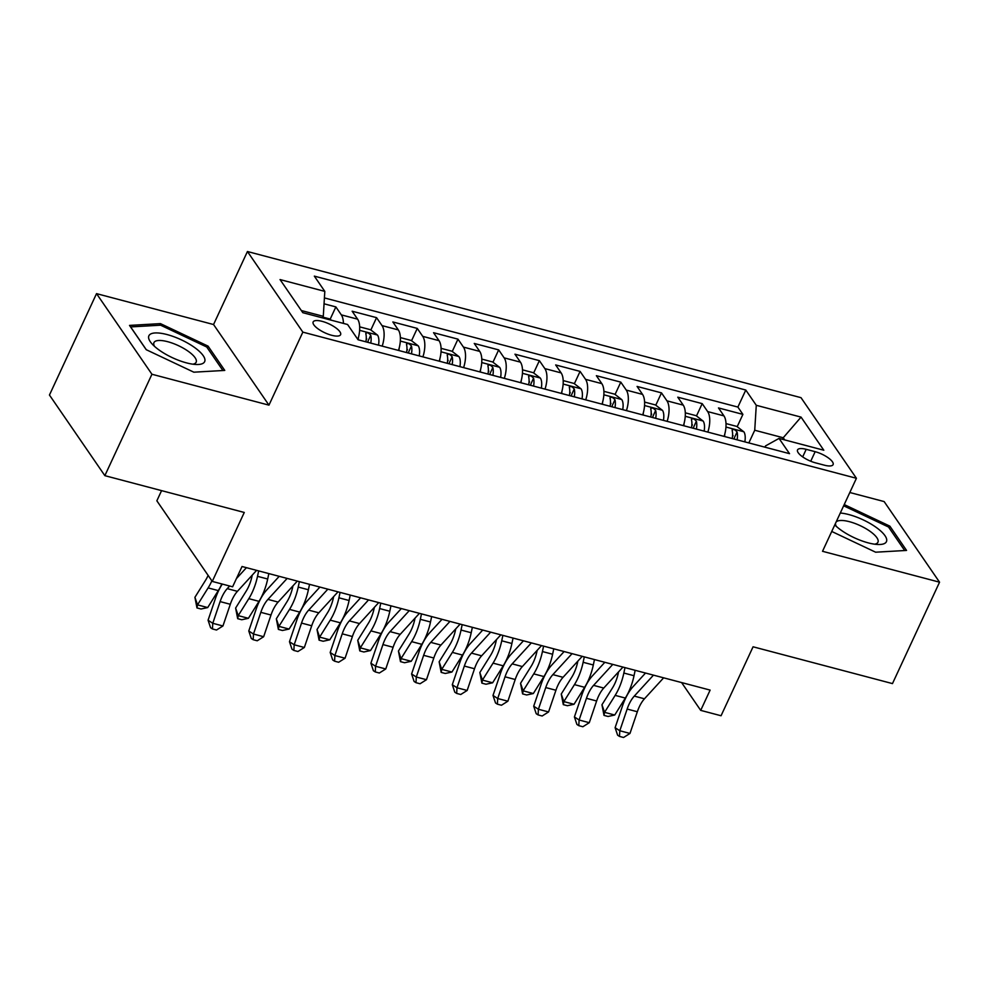 <?xml version="1.0" encoding="UTF-8"?>
<svg xmlns="http://www.w3.org/2000/svg" width="989" height="989" viewBox="0 0 989 989"><rect width="100%" height="100%" fill="white"/><g stroke="black" fill="none" stroke-linecap="round" stroke-linejoin="round"><path stroke-width="1.48" d="M331.674 335.283A15.132 4.908 24.9 0 0 340.599 334.678A15.132 4.908 24.9 0 0 322.08 321.338A15.132 4.908 24.9 0 0 313.154 321.944A15.132 4.908 24.9 0 0 331.674 335.283M161.578 490.631L156.855 500.805L212.264 581.421L232.613 586.798L242.033 566.512L710.127 690.099L700.707 710.374L721.055 715.752L753.074 646.794L892.474 683.597L939.55 582.187L884.141 501.571L849.811 492.51M96.526 293.634L49.45 395.031L104.859 475.66L151.935 374.25L268.959 405.144L302.844 332.131L247.435 251.515L213.55 324.528L96.526 293.634L151.935 374.25M302.844 332.131L856.425 478.28L801.003 397.665L247.435 251.515M724.121 436.396A18.915 8.604 -75.2 0 0 723.948 415.887L718.484 407.925L742.9 414.379L737.188 426.692M733.059 435.568L732.453 436.878M707.84 432.106A18.915 8.604 -75.2 0 0 707.667 411.585L702.202 403.636L696.479 415.949M692.362 424.825L691.756 426.123M702.202 403.636L677.774 397.182L683.238 405.131A18.915 8.604 -75.2 0 1 683.424 425.653M642.714 414.91A18.915 8.604 -75.2 0 0 642.541 394.388L637.077 386.439L661.493 392.88L655.781 405.206M651.652 414.07L651.046 415.38M602.017 404.167A18.915 8.604 -75.2 0 0 601.831 383.645L596.367 375.696L620.795 382.137L615.071 394.45M610.955 403.327L610.349 404.637M561.307 393.412A18.915 8.604 -75.2 0 0 561.134 372.902L555.657 364.941L580.086 371.394L574.374 383.707M570.245 392.584L569.639 393.882M520.61 382.669A18.915 8.604 -75.2 0 0 520.424 362.147L514.96 354.198L539.376 360.651L533.664 372.964M529.548 381.841L528.942 383.139M479.9 371.926A18.915 8.604 -75.2 0 0 479.727 351.404L474.25 343.455L498.679 349.896L492.967 362.209M488.838 371.085L488.232 372.396M439.203 361.17A18.915 8.604 -75.2 0 0 439.017 340.661L433.553 332.7L457.969 339.153L452.257 351.466M448.141 360.342L447.535 361.653M398.493 350.427A18.915 8.604 -75.2 0 0 398.32 329.906L392.843 321.957L417.271 328.41L411.56 340.723M407.431 349.599L406.825 350.897M357.857 339.462A18.915 8.604 -75.2 0 0 357.61 319.163L352.146 311.214L376.562 317.654L370.85 329.98M366.734 338.856L366.128 340.154M815.159 451.689L806.196 449.327A14.662 4.76 24.9 0 0 797.542 449.908A14.662 4.76 24.9 0 0 815.48 462.84L824.443 465.201A14.662 4.76 24.9 0 0 833.097 464.62A14.662 4.76 24.9 0 0 815.159 451.689L810.733 461.233M782.497 439.326L783.226 437.756L754.731 430.24L756.276 405.292L745.793 390.037L314.329 276.129L324.812 291.384L280.048 279.566L302.807 312.685L347.584 324.503L358.067 339.759L789.519 453.667L779.035 438.411L765.511 445.928L764.93 447.176M756.276 405.292L801.053 417.111L823.812 450.23L779.035 438.411M742.9 414.379L737.881 407.072L324.417 297.912M343.418 323.403A18.915 8.604 104.8 0 0 341.329 314.873L335.864 306.911L324.046 303.796M376.562 317.654L382.038 325.616A18.915 8.604 104.8 0 1 382.211 346.125M417.271 328.41L422.736 336.359A18.915 8.604 104.8 0 1 422.921 356.881M457.969 339.153L463.445 347.102A18.915 8.604 104.8 0 1 463.618 367.624M498.679 349.896L504.143 357.857A18.915 8.604 104.8 0 1 504.328 378.367M539.376 360.651L544.852 368.6A18.915 8.604 104.8 0 1 545.026 389.122M580.086 371.394L585.55 379.343A18.915 8.604 104.8 0 1 585.735 399.865M620.795 382.137L626.26 390.086A18.915 8.604 104.8 0 1 626.433 410.608M661.493 392.88L666.957 400.842A18.915 8.604 104.8 0 1 667.142 421.351M748.846 442.924L754.731 430.24M212.264 581.421L244.271 512.463L104.859 475.66M856.425 478.28L822.527 551.293L939.55 582.187M681.594 682.558L700.707 710.374M784.71 439.907L783.226 437.756L801.053 417.111M322.55 317.889L323.279 316.319L301.324 310.534M737.881 407.072L745.793 390.037M335.864 306.911L330.153 319.224M324.812 291.384L323.279 316.319M831.737 531.452L875.611 552.196L906.554 550.428L889.865 526.148L844.223 504.563M268.959 405.144L213.55 324.528M146.211 349.686L193.832 372.185L224.763 370.418L208.073 346.138L160.453 323.626L129.522 325.406L146.211 349.686M889.086 527.817L889.865 526.148M159.699 325.245L160.453 323.626M207.294 347.819L208.073 346.138M663.644 677.824L644.457 698.79A23.637 10.768 -75.2 0 0 637.336 711.746L629.981 733.442L619.806 730.747L619.497 736.409L617.618 735.186L615.109 727.694L622.464 705.998A35.456 16.145 104.8 0 1 633.145 686.576L645.533 673.039M653.469 675.141L634.283 696.108A23.637 10.768 -75.2 0 0 627.15 709.051L619.806 730.747L615.109 727.694M629.981 733.442L623.564 737.485L619.497 736.409M724.801 434.072A12.536 5.699 104.8 0 1 724.48 436.495M726.013 423.576L736.842 426.432L743.913 431.872A12.536 5.699 104.8 0 1 744.828 441.873M737.102 439.821A12.536 5.699 -75.2 0 0 737.065 431.958C734.604 429.189 732.973 428.756 732.181 430.672A12.536 5.699 104.8 0 1 732.206 438.535M732.194 429.819L732.181 430.672M737.065 431.958L734.357 437.793A6.379 2.905 104.8 0 1 734.308 439.091M618.57 671.865L618.348 672.916A23.637 10.768 104.8 0 1 612.55 687.812L601.955 704.774L604.563 712.34L615.158 695.378A35.456 16.145 -75.2 0 0 623.849 673.039L624.986 667.624M604.007 715.393L604.563 712.34L614.738 715.022L608.074 716.469L604.007 715.393L601.955 704.774M614.738 715.022L625.332 698.061A35.456 16.145 -75.2 0 0 634.023 675.722L635.173 670.307M834.778 524.912A30.733 9.977 24.9 0 0 868.293 542.887A30.733 9.977 24.9 0 0 878.467 544.506A30.733 9.977 24.9 0 0 882.312 532.515A30.733 9.977 24.9 0 0 848.822 514.564A30.733 9.977 24.9 0 0 840.291 513.019M874.647 544.197A23.266 7.553 24.9 0 0 877.948 542.219A23.266 7.553 24.9 0 0 849.464 521.697A23.266 7.553 24.9 0 0 836.113 522.044M843.642 505.799L888.53 527.013L904.688 550.527M835.532 523.292A23.266 7.553 24.9 0 0 836.348 526.408M204.55 361.85A30.733 9.977 24.9 0 0 181.568 339.944A30.733 9.977 24.9 0 0 148.98 335.592A30.733 9.977 24.9 0 0 151.861 343.702A30.733 9.977 24.9 0 0 196.675 364.508A30.733 9.977 24.9 0 0 204.55 361.85M192.867 364.187A23.266 7.553 24.9 0 0 196.082 362.357A23.266 7.553 24.9 0 0 196.156 362.221A23.266 7.553 24.9 0 0 178.453 345.668A23.266 7.553 24.9 0 0 154.012 342.478A23.266 7.553 24.9 0 0 153.95 342.627A23.266 7.553 24.9 0 0 154.556 346.41M146.31 349.723L130.622 326.914L160.601 325.196L206.738 347.003L222.908 370.529M622.946 667.081L603.76 688.047A23.637 10.768 -75.2 0 0 596.627 700.991L589.283 722.699L579.109 720.004L578.8 725.666L576.921 724.442L574.411 716.951L581.755 695.255A35.456 16.145 104.8 0 1 592.448 675.833L604.835 662.296M612.772 664.398L593.585 685.365A23.637 10.768 -75.2 0 0 586.452 698.308L579.109 720.004L574.411 716.951M589.283 722.699L582.867 726.742L578.8 725.666M582.237 656.337L563.05 677.304A23.637 10.768 -75.2 0 0 555.929 690.248L548.574 711.944L538.399 709.261L538.09 714.923L536.211 713.699L533.701 706.208L541.057 684.499A35.456 16.145 104.8 0 1 551.738 665.09L564.126 651.553M572.062 653.642L552.876 674.622A23.637 10.768 -75.2 0 0 545.743 687.565L538.399 709.261L533.701 706.208M548.574 711.944L542.157 715.999L538.09 714.923M541.539 645.582L522.353 666.561A23.637 10.768 -75.2 0 0 515.22 679.505L507.876 701.201L497.702 698.518L497.393 704.168L495.514 702.956L493.004 695.452L500.347 673.756A35.456 16.145 104.8 0 1 511.041 654.335L523.428 640.81M531.365 642.899L512.178 663.866A23.637 10.768 -75.2 0 0 505.045 676.81L497.702 698.518L493.004 695.452M507.876 701.201L501.46 705.244L497.393 704.168M500.83 634.839L481.643 655.806A23.637 10.768 -75.2 0 0 474.522 668.749L467.167 690.458L456.992 687.763L456.683 693.425L454.804 692.201L452.294 684.709L459.65 663.013A35.456 16.145 104.8 0 1 470.331 643.592L482.719 630.055M490.655 632.156L471.469 653.123A23.637 10.768 -75.2 0 0 464.336 666.067L456.992 687.763L452.294 684.709M467.167 690.458L460.75 694.501L456.683 693.425M684.091 423.329A12.536 5.699 104.8 0 1 683.77 425.752M685.303 412.821L696.145 415.689L703.204 421.129A12.536 5.699 104.8 0 1 704.131 431.117M696.392 429.078A12.536 5.699 -75.2 0 0 696.367 421.215C693.895 418.446 692.263 418.013 691.484 419.929A12.536 5.699 104.8 0 1 691.509 427.792M691.484 419.076L691.484 419.929M696.367 421.215L693.66 427.05A6.379 2.905 104.8 0 1 693.61 428.348M577.86 661.109L577.638 662.173A23.637 10.768 104.8 0 1 571.852 677.069L561.245 694.031L563.854 701.597L574.448 684.623A35.456 16.145 -75.2 0 0 583.139 662.296L584.289 656.869M563.31 704.638L563.854 701.597L574.028 704.279L567.377 705.713L563.31 704.638L561.245 694.031M574.028 704.279L584.635 687.318A35.456 16.145 -75.2 0 0 593.313 664.979L594.463 659.564M643.394 412.574A12.536 5.699 104.8 0 1 643.073 414.997M644.605 402.078L655.435 404.946L662.506 410.373A12.536 5.699 104.8 0 1 663.421 420.374M655.695 418.335A12.536 5.699 -75.2 0 0 655.658 410.472C653.197 407.691 651.566 407.27 650.774 409.174A12.536 5.699 104.8 0 1 650.799 417.049M650.787 408.333L650.774 409.174M655.658 410.472L652.95 416.307A6.379 2.905 104.8 0 1 652.901 417.593M537.163 650.366L536.94 651.43A23.637 10.768 104.8 0 1 531.142 666.314L520.548 683.288L523.156 690.841L533.751 673.88A35.456 16.145 -75.2 0 0 542.442 651.553L543.579 646.126M522.6 693.895L523.156 690.841L533.331 693.536L526.667 694.97L522.6 693.895L520.548 683.288M533.331 693.536L543.925 676.563A35.456 16.145 -75.2 0 0 552.616 654.236L553.766 648.809M602.684 401.831A12.536 5.699 104.8 0 1 602.363 404.254M603.896 391.335L614.738 394.191L621.797 399.63A12.536 5.699 104.8 0 1 622.724 409.631M614.985 407.592A12.536 5.699 -75.2 0 0 614.96 399.717C612.488 396.948 610.856 396.515 610.077 398.431A12.536 5.699 104.8 0 1 610.102 406.294M610.077 397.578L610.077 398.431M614.96 399.717L612.253 405.564A6.379 2.905 104.8 0 1 612.203 406.85M496.453 639.623L496.231 640.687A23.637 10.768 104.8 0 1 490.445 655.571L479.838 672.532L482.447 680.098L493.041 663.137A35.456 16.145 -75.2 0 0 501.732 640.798L502.882 635.383M481.903 683.152L482.447 680.098L492.621 682.793L485.97 684.227L481.903 683.152L479.838 672.532M492.621 682.793L503.228 665.82A35.456 16.145 -75.2 0 0 511.906 643.493L513.056 638.066M561.987 391.088A12.536 5.699 104.8 0 1 561.665 393.511M563.198 380.592L574.028 383.448L581.099 388.887A12.536 5.699 104.8 0 1 582.014 398.876M574.288 396.836A12.536 5.699 -75.2 0 0 574.25 388.974C571.778 386.204 570.159 385.772 569.367 387.688A12.536 5.699 104.8 0 1 569.392 395.551M569.38 386.835L569.367 387.688M574.25 388.974L571.543 394.809A6.379 2.905 104.8 0 1 571.494 396.107M455.756 628.868L455.533 629.931A23.637 10.768 104.8 0 1 449.735 644.828L439.141 661.789L441.737 669.355L452.344 652.394A35.456 16.145 -75.2 0 0 461.035 630.055L462.172 624.64M441.193 672.409L441.737 669.355L451.924 672.038L445.26 673.472L441.193 672.409L439.141 661.789M451.924 672.038L462.518 655.077A35.456 16.145 -75.2 0 0 471.209 632.737L472.359 627.323M460.132 624.096L440.946 645.063A23.637 10.768 -75.2 0 0 433.812 658.006L426.469 679.703L416.295 677.02L415.986 682.682L414.107 681.458L411.597 673.966L418.94 652.27A35.456 16.145 104.8 0 1 429.634 632.849L442.021 619.312M449.958 621.401L430.771 642.38A23.637 10.768 -75.2 0 0 423.638 655.324L416.295 677.02L411.597 673.966M426.469 679.703L420.053 683.758L415.986 682.682M521.277 380.332A12.536 5.699 104.8 0 1 520.956 382.768M522.489 369.837L533.331 372.705L540.39 378.132A12.536 5.699 104.8 0 1 541.317 388.133M533.578 386.093A12.536 5.699 -75.2 0 0 533.553 378.231C531.081 375.461 529.449 375.029 528.67 376.945A12.536 5.699 104.8 0 1 528.695 384.808M528.67 376.092L528.67 376.945M533.553 378.231L530.846 384.066A6.379 2.905 104.8 0 1 530.796 385.351M415.046 618.125L414.824 619.188A23.637 10.768 104.8 0 1 409.038 634.073L398.431 651.046L401.039 658.612L411.634 641.638A35.456 16.145 -75.2 0 0 420.325 619.312L421.475 613.885M400.496 661.653L401.039 658.612L411.214 661.295L404.563 662.729L400.496 661.653L398.431 651.046M411.214 661.295L421.821 644.334A35.456 16.145 -75.2 0 0 430.499 621.994L431.649 616.58M419.423 613.353L400.236 634.32A23.637 10.768 -75.2 0 0 393.115 647.263L385.759 668.96L375.585 666.277L375.276 671.939L373.397 670.715L370.887 663.211L378.243 641.515A35.456 16.145 104.8 0 1 388.924 622.093L401.311 608.569M409.248 610.658L390.062 631.625A23.637 10.768 -75.2 0 0 382.928 644.581L375.585 666.277L370.887 663.211M385.759 668.96L379.343 673.014L375.276 671.939M480.58 369.589A12.536 5.699 104.8 0 1 480.258 372.012M481.791 359.094L492.621 361.962L499.692 367.389A12.536 5.699 104.8 0 1 500.607 377.39M492.881 375.35A12.536 5.699 -75.2 0 0 492.843 367.488C490.371 364.706 488.751 364.286 487.96 366.19A12.536 5.699 104.8 0 1 487.985 374.052M487.973 365.349L487.96 366.19M492.843 367.488L490.136 373.323A6.379 2.905 104.8 0 1 490.087 374.608M374.349 607.382L374.126 608.445A23.637 10.768 104.8 0 1 368.328 623.33L357.734 640.303L360.33 647.857L370.937 630.895A35.456 16.145 -75.2 0 0 379.628 608.556L380.765 603.142M359.786 650.91L360.33 647.857L370.516 650.552L363.853 651.986L359.786 650.91L357.734 640.303M370.516 650.552L381.111 633.578A35.456 16.145 -75.2 0 0 389.802 611.251L390.952 605.824M378.725 602.598L359.539 623.564A23.637 10.768 -75.2 0 0 352.405 636.52L345.062 658.217L334.888 655.534L334.579 661.184L332.7 659.96L330.19 652.468L337.533 630.772A35.456 16.145 104.8 0 1 348.227 611.35L360.614 597.813M368.551 599.915L349.364 620.882A23.637 10.768 -75.2 0 0 342.231 633.825L334.888 655.534L330.19 652.468M345.062 658.217L338.646 662.259L334.579 661.184M439.87 358.846A12.536 5.699 104.8 0 1 439.549 361.269M441.082 348.351L451.924 351.206L458.983 356.646A12.536 5.699 104.8 0 1 459.91 366.647M452.171 364.595A12.536 5.699 -75.2 0 0 452.146 356.732C449.674 353.963 448.042 353.53 447.263 355.447A12.536 5.699 104.8 0 1 447.288 363.309M447.263 354.594L447.263 355.447M452.146 356.732L449.439 362.567A6.379 2.905 104.8 0 1 449.389 363.865M333.639 596.639L333.417 597.69A23.637 10.768 104.8 0 1 327.631 612.587L317.024 629.548L319.632 637.114L330.227 620.152A35.456 16.145 -75.2 0 0 338.918 597.813L340.068 592.399M319.088 640.167L319.632 637.114L329.807 639.796L323.156 641.243L319.088 640.167L317.024 629.548M329.807 639.796L340.414 622.835A35.456 16.145 -75.2 0 0 349.092 600.508L350.242 595.081M338.015 591.855L318.829 612.821A23.637 10.768 -75.2 0 0 311.708 625.765L304.352 647.474L294.178 644.779L293.869 650.441L291.99 649.217L289.48 641.725L296.836 620.029A35.456 16.145 104.8 0 1 307.517 600.607L319.904 587.07M327.841 589.172L308.655 610.139A23.637 10.768 -75.2 0 0 301.521 623.082L294.178 644.779L289.48 641.725M304.352 647.474L297.936 651.516L293.869 650.441M399.173 348.103A12.536 5.699 104.8 0 1 398.851 350.526M400.384 337.608L411.214 340.463L418.285 345.903A12.536 5.699 104.8 0 1 419.2 355.892M411.473 353.852A12.536 5.699 -75.2 0 0 411.436 345.989C408.964 343.22 407.344 342.787 406.553 344.704A12.536 5.699 104.8 0 1 406.578 352.566M406.566 343.851L406.553 344.704M411.436 345.989L408.729 351.824A6.379 2.905 104.8 0 1 408.68 353.122M292.942 585.884L292.719 586.947A23.637 10.768 104.8 0 1 286.921 601.844L276.327 618.805L278.923 626.371L289.53 609.397A35.456 16.145 -75.2 0 0 298.221 587.07L299.358 581.643M278.379 629.412L278.923 626.371L289.109 629.053L282.446 630.488L278.379 629.412L276.327 618.805M289.109 629.053L299.704 612.092A35.456 16.145 -75.2 0 0 308.395 589.753L309.545 584.338M297.318 581.112L278.132 602.078A23.637 10.768 -75.2 0 0 270.998 615.022L263.655 636.718L253.481 634.036L253.172 639.698L251.293 638.474L248.783 630.982L256.126 609.273A35.456 16.145 104.8 0 1 266.82 589.864L279.207 576.327M287.144 578.417L267.945 599.396A23.637 10.768 -75.2 0 0 260.824 612.339L253.481 634.036L248.783 630.982M263.655 636.718L257.239 640.773L253.172 639.698M358.463 337.348A12.536 5.699 104.8 0 1 358.142 339.771M359.675 326.852L370.516 329.72L377.575 335.147A12.536 5.699 104.8 0 1 378.503 345.149M370.764 343.109A12.536 5.699 -75.2 0 0 370.739 335.246C368.267 332.477 366.635 332.044 365.856 333.948A12.536 5.699 104.8 0 1 365.881 341.823M365.856 333.108L365.856 333.948M370.739 335.246L368.032 341.081A6.379 2.905 104.8 0 1 367.982 342.367M252.232 575.141L252.01 576.204A23.637 10.768 104.8 0 1 246.224 591.088L235.617 608.062L238.225 615.628L248.82 598.654A35.456 16.145 -75.2 0 0 257.511 576.327L258.661 570.9M237.681 618.669L238.225 615.628L248.4 618.31L241.749 619.744L237.681 618.669L235.617 608.062M248.4 618.31L259.007 601.349A35.456 16.145 -75.2 0 0 267.685 579.01L268.835 573.583M256.608 570.356L237.422 591.335A23.637 10.768 -75.2 0 0 230.301 604.279L222.945 625.975L212.771 623.293L212.462 628.955L210.583 627.731L208.073 620.227L215.417 598.53A35.456 16.145 104.8 0 1 222.302 584.066M229.658 586.007L227.247 588.64A23.637 10.768 -75.2 0 0 220.114 601.596L212.771 623.293L208.073 620.227M222.945 625.975L216.529 630.018L212.462 628.955M246.434 567.674L236.396 578.639M331.476 320.251L329.807 318.965L322.896 317.148M208.123 575.388A23.637 10.768 104.8 0 1 205.514 580.345L194.92 597.307L197.516 604.872L208.123 587.911A35.456 16.145 -75.2 0 0 211.869 580.84M196.972 607.926L197.516 604.872L207.702 607.567L201.039 609.001L196.972 607.926L194.92 597.307M207.702 607.567L218.297 590.594A35.456 16.145 -75.2 0 0 221.857 583.955M707.667 411.585L723.948 415.887M341.329 314.873L357.61 319.163M382.038 325.616L398.32 329.906M422.736 336.359L439.017 340.661M463.445 347.102L479.727 351.404M504.143 357.857L520.424 362.147M544.852 368.6L561.134 372.902M585.55 379.343L601.831 383.645M626.26 390.086L642.541 394.388M666.957 400.842L683.238 405.131M802.685 456.893L806.196 449.327M644.457 698.79L634.283 696.108M637.336 711.746L627.15 709.051M743.74 431.736L725.963 427.038M615.158 695.378L625.332 698.061M623.849 673.039L634.023 675.722M603.76 688.047L593.585 685.365M596.627 700.991L586.452 698.308M563.05 677.304L552.876 674.622M555.929 690.248L545.743 687.565M522.353 666.561L512.178 663.866M515.22 679.505L505.045 676.81M481.643 655.806L471.469 653.123M474.522 668.749L464.336 666.067M703.031 420.98L685.253 416.295M574.448 684.623L584.635 687.318M583.139 662.296L593.313 664.979M662.333 410.237L644.556 405.539M533.751 673.88L543.925 676.563M542.442 651.553L552.616 654.236M621.624 399.494L603.846 394.796M493.041 663.137L503.228 665.82M501.732 640.798L511.906 643.493M580.926 388.751L563.149 384.053M452.344 652.394L462.518 655.077M461.035 630.055L471.209 632.737M440.946 645.063L430.771 642.38M433.812 658.006L423.638 655.324M540.217 377.996L522.439 373.31M411.634 641.638L421.821 644.334M420.325 619.312L430.499 621.994M400.236 634.32L390.062 631.625M393.115 647.263L382.928 644.581M499.519 367.253L481.742 362.555M370.937 630.895L381.111 633.578M379.628 608.556L389.802 611.251M359.539 623.564L349.364 620.882M352.405 636.52L342.231 633.825M458.809 356.51L441.032 351.812M330.227 620.152L340.414 622.835M338.918 597.813L349.092 600.508M318.829 612.821L308.655 610.139M311.708 625.765L301.521 623.082M418.112 345.754L400.335 341.069M289.53 609.397L299.704 612.092M298.221 587.07L308.395 589.753M278.132 602.078L267.945 599.396M270.998 615.022L260.824 612.339M377.402 335.011L359.625 330.326M248.82 598.654L259.007 601.349M257.511 576.327L267.685 579.01M237.422 591.335L227.247 588.64M230.301 604.279L220.114 601.596M208.123 587.911L218.297 590.594"/></g></svg>
